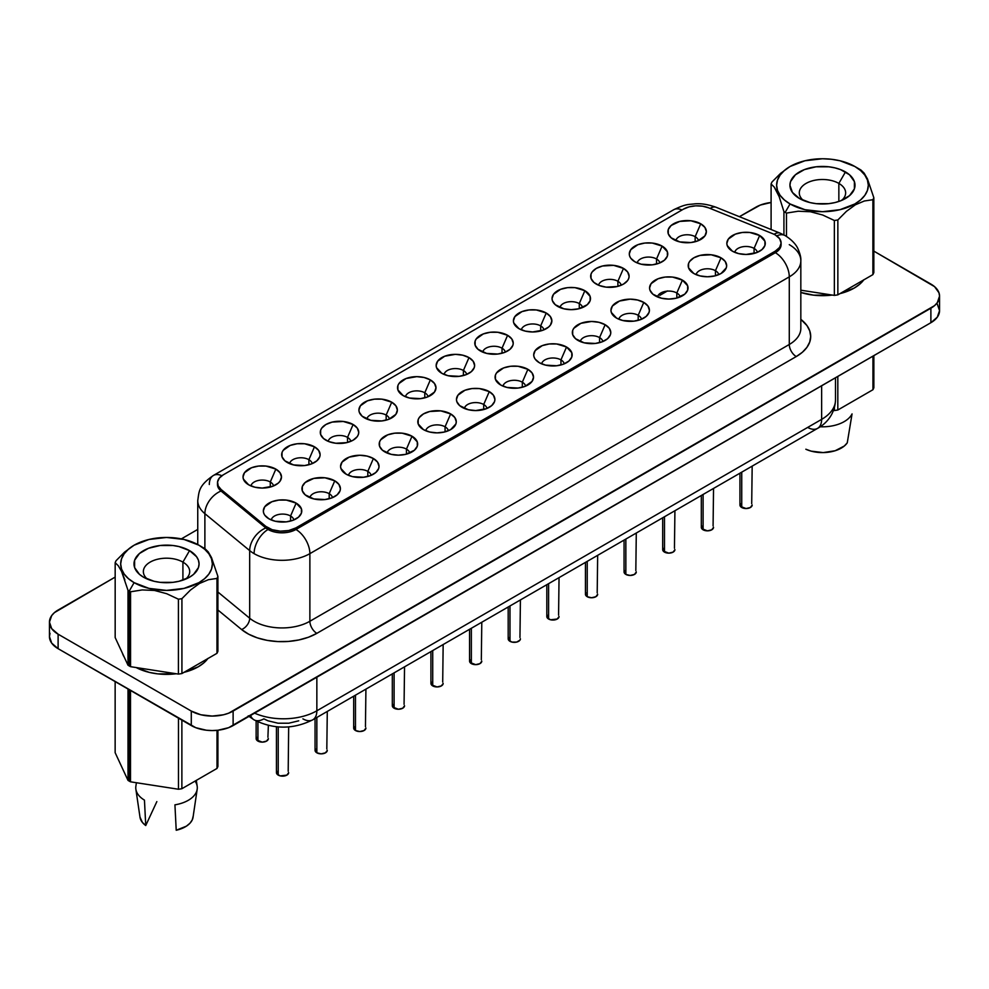 <?xml version="1.0" encoding="UTF-8"?>
<svg xmlns="http://www.w3.org/2000/svg" width="989" height="989" viewBox="0 0 989 989"><rect width="100%" height="100%" fill="white"/><g stroke="black" fill="none" stroke-linecap="round" stroke-linejoin="round"><path stroke-width="1.48" d="M133.861 545.347L124.639 552.072L116.109 560.652A52.726 30.436 0 0 0 115.169 562.679L118.272 565.733L121.573 571.432L127.989 590.309L127.989 665.201A52.726 30.436 0 0 0 129.25 665.956L129.25 591.063L134.108 582.645A45.853 26.468 180 0 1 134.108 545.211A45.853 26.468 180 0 1 198.95 545.211L203.808 548.017A52.726 30.436 180 0 1 205.069 548.771A52.726 30.436 0 0 0 203.808 548.017L198.95 545.211L204.649 549.216L208.889 553.791L211.498 558.76L212.375 563.928L211.498 569.095L208.889 574.053L204.649 578.627L198.95 582.645L184.078 588.381L166.535 590.396L148.98 588.381L134.108 582.645L128.409 578.627L124.169 574.053L121.56 569.095L120.683 563.928L121.56 558.76L124.169 553.791L128.409 549.216L134.108 545.211L148.98 539.475L166.535 537.46L184.078 539.475L198.95 545.211A45.853 26.468 180 0 1 198.95 582.645A45.853 26.468 180 0 1 134.108 582.645L129.25 591.063L129.25 665.956A52.726 30.436 0 0 0 130.56 666.685L130.56 591.793A52.726 30.436 180 0 1 129.25 591.063A52.726 30.436 180 0 1 127.989 590.309A52.726 30.436 0 0 0 129.25 591.063A52.726 30.436 0 0 0 130.56 591.793L142.169 589.938L154.469 590.445L166.696 593.709L178.416 599.198L178.416 674.09A52.726 30.436 0 0 0 181.927 673.546L181.927 598.654A52.726 30.436 180 0 1 178.416 599.198A52.726 30.436 0 0 0 181.927 598.654L190.457 590.062L199.444 583.485L208.419 579.69L216.962 578.429A52.726 30.436 0 0 0 217.901 576.402L211.485 557.549L208.209 551.862L205.069 548.771L208.209 551.862M185.66 579.121A23.167 13.376 0 0 0 182.916 562.111L189.542 550.638A32.538 18.791 180 0 1 189.542 577.205A32.538 18.791 180 0 1 143.529 577.205A32.538 18.791 180 0 1 143.516 577.205A32.538 18.791 180 0 1 143.529 550.638A32.538 18.791 180 0 1 189.542 550.638L182.916 562.111A23.167 13.376 180 0 1 189.703 571.58A23.167 13.376 180 0 1 185.66 579.121M182.916 580.16L182.916 562.111L182.916 580.16M838.857 183.41A23.167 13.376 0 0 0 807.679 182.569A23.167 13.376 0 0 0 803.34 200.421A23.167 13.376 180 0 1 799.297 192.867A23.167 13.376 180 0 1 813.601 180.517A23.167 13.376 180 0 1 838.857 183.41L838.857 201.459L838.857 183.41A23.167 13.376 180 0 1 845.644 192.867A23.167 13.376 180 0 1 841.602 200.421A23.167 13.376 0 0 0 838.857 183.41L845.471 171.938L838.857 183.41M799.458 198.505L799.458 198.505A32.538 18.791 180 0 1 799.458 171.938A32.538 18.791 180 0 1 845.471 171.938A32.538 18.791 180 0 1 845.484 198.505A32.538 18.791 180 0 1 799.458 198.505L810.016 202.584L816.123 203.647L828.819 203.647L834.926 202.584L840.551 200.841L849.526 195.661L854.385 188.887L854.385 181.556L849.526 174.781L840.551 169.601L834.926 167.87L828.819 166.795L816.123 166.795L804.391 169.601L795.416 174.781L790.557 181.556L789.927 185.227L792.412 192.41L799.458 198.505M122.426 653.21A44.864 25.899 0 0 0 124.231 657.104L122.426 653.21M800.83 292.46A44.864 25.899 0 0 0 832.219 295.056L813.712 295.179L800.83 292.46M839.982 293.622A44.864 25.899 0 0 0 863.768 279.887M430.932 651.59L430.932 683.424A6.119 3.523 0 0 0 432.725 685.909L432.725 650.552L432.725 685.909A6.119 3.523 0 0 0 439.388 686.675A6.119 3.523 0 0 0 443.159 683.424L441.378 685.909L437.051 686.947L431.402 684.771L431.402 682.064M392.312 673.892L392.312 705.713A6.119 3.523 0 0 0 394.104 708.211L394.104 672.854L394.104 708.211A6.119 3.523 0 0 0 400.768 708.977A6.119 3.523 0 0 0 404.538 705.713L402.746 708.211L398.419 709.249L392.781 707.073L392.781 704.366M353.691 696.194L353.691 728.015A6.119 3.523 0 0 0 355.471 730.512L355.471 695.156L355.471 730.512A6.119 3.523 0 0 0 362.135 731.279A6.119 3.523 0 0 0 365.918 728.015L364.125 730.512L359.798 731.551L355.471 730.512L354.149 729.363L354.149 726.668M315.058 718.496L315.058 750.317A6.119 3.523 0 0 0 316.851 752.814L316.851 717.458L316.851 752.814A6.119 3.523 0 0 0 323.514 753.581A6.119 3.523 0 0 0 327.285 750.317L325.492 752.814L321.178 753.853L316.851 752.814L315.058 750.317L315.528 748.97M276.438 726.767L276.438 772.619A6.119 3.523 0 0 0 278.23 775.116L278.23 726.927L278.23 775.116A6.119 3.523 0 0 0 284.881 775.883A6.119 3.523 0 0 0 288.664 772.619L286.872 775.116L280.208 775.883L276.895 773.967L276.895 771.272M256.139 720.981L256.139 738.61A6.119 3.523 0 0 0 257.931 741.095L257.931 721.846L257.931 741.095A6.119 3.523 0 0 0 264.595 741.861A6.119 3.523 0 0 0 268.365 738.61L266.585 741.095L262.258 742.133L256.608 739.957L256.608 737.25M469.565 629.288L469.565 661.122A6.119 3.523 0 0 0 471.357 663.619L471.357 628.262L471.357 663.619A6.119 3.523 0 0 0 478.021 664.373A6.119 3.523 0 0 0 481.791 661.122L479.999 663.619L475.672 664.645L470.022 662.469L470.022 659.762M508.185 606.986L508.185 638.82A6.119 3.523 0 0 0 509.978 641.317L509.978 605.96L509.978 641.317A6.119 3.523 0 0 0 516.641 642.084A6.119 3.523 0 0 0 520.412 638.82L519.954 640.167L516.641 642.084L511.956 642.084L508.655 640.167L508.655 637.472M546.818 584.684L546.818 616.518A6.119 3.523 0 0 0 548.598 619.015L548.598 583.658L548.598 619.015A6.119 3.523 0 0 0 555.262 619.782A6.119 3.523 0 0 0 559.045 616.518L557.252 619.015L550.589 619.782L547.276 617.865L547.276 615.17M585.439 562.395L585.439 594.216A6.119 3.523 0 0 0 587.231 596.713L587.231 561.356L587.231 596.713A6.119 3.523 0 0 0 593.894 597.48A6.119 3.523 0 0 0 597.665 594.216L595.873 596.713L591.558 597.752L587.231 596.713L585.439 594.216L585.908 592.868M624.059 540.093L624.059 571.914A6.119 3.523 0 0 0 625.852 574.411L625.852 539.054L625.852 574.411A6.119 3.523 0 0 0 632.515 575.178A6.119 3.523 0 0 0 636.286 571.914L634.505 574.411L630.178 575.45L625.852 574.411L624.059 571.914L624.529 570.566M662.692 517.791L662.692 549.612A6.119 3.523 0 0 0 664.484 552.109L664.484 516.753L664.484 552.109A6.119 3.523 0 0 0 671.148 552.876A6.119 3.523 0 0 0 674.918 549.612L673.126 552.109L668.799 553.148L663.162 550.972L663.162 548.265M701.312 495.489L701.312 527.31A6.119 3.523 0 0 0 703.105 529.807L703.105 494.451L703.105 529.807A6.119 3.523 0 0 0 709.768 530.574A6.119 3.523 0 0 0 713.539 527.31L711.746 529.807L707.432 530.846L701.782 528.67L701.782 525.963M739.945 473.187L739.945 505.02A6.119 3.523 0 0 0 741.738 507.505L741.738 472.149L741.738 507.505A6.119 3.523 0 0 0 748.389 508.272A6.119 3.523 0 0 0 752.172 505.02L750.379 507.505L746.052 508.544L740.402 506.368L740.402 503.661M754.075 248.4A11.336 6.552 0 0 0 742.257 246.854A11.336 6.552 0 0 0 734.778 252.356A11.336 6.552 180 0 1 742.257 246.854A11.336 6.552 180 0 1 754.075 248.4L754.075 253.456L754.075 248.4A11.336 6.552 180 0 1 757.339 252.356A11.336 6.552 0 0 0 754.075 248.4L759.651 235.518L754.075 248.4M732.453 251.218A19.224 11.102 180 0 1 729.103 248.598A19.224 11.102 180 0 1 734.604 234.455A19.224 11.102 180 0 1 759.651 235.518L764.917 241.205L764.917 245.532L762.037 249.537L756.733 252.591L746.052 254.47L738.696 253.617L732.453 251.218L727.199 245.532L726.828 243.368L728.287 239.115L735.371 234.133L742.306 232.477L749.81 232.477L759.651 235.518A19.224 11.102 180 0 1 763.014 248.598A19.224 11.102 180 0 1 732.453 251.218M715.443 270.702A11.336 6.552 0 0 0 703.636 269.156A11.336 6.552 0 0 0 696.145 274.658A11.336 6.552 180 0 1 703.636 269.156A11.336 6.552 180 0 1 715.443 270.702L715.443 275.758L715.443 270.702A11.336 6.552 180 0 1 718.706 274.658A11.336 6.552 0 0 0 715.443 270.702L721.03 257.82L715.443 270.702M693.833 273.52A19.224 11.102 180 0 1 690.47 270.899A19.224 11.102 180 0 1 695.972 256.744A19.224 11.102 180 0 1 721.03 257.82L725.197 261.417L726.655 265.67L726.285 267.834L721.03 273.52L714.787 275.919L707.432 276.772L700.076 275.919L693.833 273.52L688.567 267.834L688.567 263.494L689.667 261.417L693.833 257.82L700.076 255.409L711.178 254.779L721.03 257.82A19.224 11.102 180 0 1 724.381 270.899A19.224 11.102 180 0 1 693.833 273.52M676.822 293.004A11.336 6.552 0 0 0 665.004 291.458A11.336 6.552 0 0 0 657.524 296.96A11.336 6.552 180 0 1 665.004 291.458A11.336 6.552 180 0 1 676.822 293.004L676.822 298.06L676.822 293.004A11.336 6.552 180 0 1 680.086 296.96A11.336 6.552 0 0 0 676.822 293.004L682.398 280.122L676.822 293.004M655.213 295.81A19.224 11.102 180 0 1 651.85 293.201A19.224 11.102 180 0 1 657.351 279.046A19.224 11.102 180 0 1 682.398 280.122L687.664 285.796L687.664 290.136L684.796 294.129L676.167 298.221L668.799 299.061L661.443 298.221L652.814 294.129L649.946 290.136L649.575 287.96L651.034 283.719L658.118 278.737L665.053 277.081L672.557 277.081L682.398 280.122A19.224 11.102 180 0 1 685.76 293.201A19.224 11.102 180 0 1 655.213 295.81M638.202 315.293A11.336 6.552 0 0 0 626.383 313.76A11.336 6.552 0 0 0 618.904 319.262A11.336 6.552 180 0 1 626.383 313.76A11.336 6.552 180 0 1 638.202 315.293L638.202 320.349L638.202 315.293A11.336 6.552 180 0 1 641.453 319.262A11.336 6.552 0 0 0 638.202 315.293L643.777 302.411L638.202 315.293M616.58 318.112A19.224 11.102 180 0 1 613.217 315.503A19.224 11.102 180 0 1 618.718 301.348A19.224 11.102 180 0 1 643.777 302.411L647.943 306.021L649.402 310.262L649.031 312.437L646.163 316.431L640.86 319.496L633.924 321.153L622.823 320.523L616.58 318.112L611.326 312.437L610.955 310.262L612.414 306.021L619.497 301.039L630.178 299.16L637.534 300.013L643.777 302.411A19.224 11.102 180 0 1 647.14 315.503A19.224 11.102 180 0 1 616.58 318.112M599.569 337.595A11.336 6.552 0 0 0 587.75 336.062A11.336 6.552 0 0 0 580.271 341.551A11.336 6.552 180 0 1 587.75 336.062A11.336 6.552 180 0 1 599.569 337.595L599.569 342.651L599.569 337.595A11.336 6.552 180 0 1 602.833 341.551A11.336 6.552 0 0 0 599.569 337.595L605.144 324.713L599.569 337.595M577.959 340.414A19.224 11.102 180 0 1 574.597 337.793A19.224 11.102 180 0 1 580.098 323.65A19.224 11.102 180 0 1 605.144 324.713L609.311 328.323L610.782 332.564L610.411 334.727L607.543 338.733L602.239 341.798L595.304 343.455L584.19 342.824L575.561 338.733L572.693 334.727L572.693 330.4L573.793 328.323L580.864 323.341L591.558 321.462L598.914 322.315L605.144 324.713A19.224 11.102 180 0 1 608.507 337.793A19.224 11.102 180 0 1 577.959 340.414M560.948 359.897A11.336 6.552 0 0 0 549.13 358.364A11.336 6.552 0 0 0 541.651 363.853A11.336 6.552 180 0 1 549.13 358.364A11.336 6.552 180 0 1 560.948 359.897L560.948 364.953L560.948 359.897A11.336 6.552 180 0 1 564.2 363.853A11.336 6.552 0 0 0 560.948 359.897L566.524 347.015L560.948 359.897M539.326 362.716A19.224 11.102 180 0 1 535.964 360.095A19.224 11.102 180 0 1 541.478 345.952A19.224 11.102 180 0 1 566.524 347.015L571.79 352.702L571.79 357.029L568.91 361.034L563.606 364.1L556.683 365.757L545.569 365.126L539.326 362.716L535.16 359.118L534.072 357.029L533.701 354.866L535.16 350.613L542.244 345.631L549.179 343.974L556.683 343.974L566.524 347.015A19.224 11.102 180 0 1 569.887 360.095A19.224 11.102 180 0 1 539.326 362.716M522.316 382.199A11.336 6.552 0 0 0 510.509 380.654A11.336 6.552 0 0 0 503.018 386.155A11.336 6.552 180 0 1 510.509 380.654A11.336 6.552 180 0 1 522.316 382.199L522.316 387.255L522.316 382.199A11.336 6.552 180 0 1 525.579 386.155A11.336 6.552 0 0 0 522.316 382.199L527.891 369.317L522.316 382.199M500.706 385.018A19.224 11.102 180 0 1 497.343 382.397A19.224 11.102 180 0 1 502.845 368.254A19.224 11.102 180 0 1 527.891 369.317L532.07 372.915L533.528 377.168L532.07 381.42L524.986 386.402L518.051 388.059L506.949 387.428L500.706 385.018L495.44 379.331L495.44 375.004L496.54 372.915L503.624 367.933L510.547 366.276L518.051 366.276L527.891 369.317A19.224 11.102 180 0 1 531.254 382.397A19.224 11.102 180 0 1 500.706 385.018M483.695 404.501A11.336 6.552 0 0 0 471.877 402.956A11.336 6.552 0 0 0 464.397 408.457A11.336 6.552 180 0 1 471.877 402.956A11.336 6.552 180 0 1 483.695 404.501L483.695 409.557L483.695 404.501A11.336 6.552 180 0 1 486.959 408.457A11.336 6.552 0 0 0 483.695 404.501L489.271 391.619L483.695 404.501M462.086 407.32A19.224 11.102 180 0 1 458.723 404.699A19.224 11.102 180 0 1 464.224 390.556A19.224 11.102 180 0 1 489.271 391.619L493.437 395.217L494.908 399.469L494.537 401.633L491.657 405.638L486.353 408.692L475.672 410.571L468.316 409.718L459.687 405.638L456.819 401.633L456.448 399.469L457.907 395.217L464.991 390.235L471.926 388.578L479.43 388.578L489.271 391.619A19.224 11.102 180 0 1 492.633 404.699A19.224 11.102 180 0 1 462.086 407.32M445.062 426.803A11.336 6.552 0 0 0 433.256 425.258A11.336 6.552 0 0 0 425.764 430.759A11.336 6.552 180 0 1 433.256 425.258A11.336 6.552 180 0 1 445.062 426.803L445.062 431.859L445.062 426.803A11.336 6.552 180 0 1 448.326 430.759A11.336 6.552 0 0 0 445.062 426.803L450.65 413.921L445.062 426.803M423.453 429.622A19.224 11.102 180 0 1 420.09 427.001A19.224 11.102 180 0 1 425.591 412.846A19.224 11.102 180 0 1 450.65 413.921L454.816 417.519L456.275 421.771L455.904 423.935L450.65 429.622L444.407 432.02L437.051 432.873L429.696 432.02L423.453 429.622L418.186 423.935L418.186 419.608L419.287 417.519L423.453 413.921L429.696 411.511L440.797 410.88L450.65 413.921A19.224 11.102 180 0 1 454 427.001A19.224 11.102 180 0 1 423.453 429.622M406.442 449.105A11.336 6.552 0 0 0 394.623 447.56A11.336 6.552 0 0 0 387.144 453.061A11.336 6.552 180 0 1 394.623 447.56A11.336 6.552 180 0 1 406.442 449.105L406.442 454.161L406.442 449.105A11.336 6.552 180 0 1 409.706 453.061A11.336 6.552 0 0 0 406.442 449.105L412.017 436.223L406.442 449.105M384.832 451.911A19.224 11.102 180 0 1 381.47 449.303A19.224 11.102 180 0 1 386.971 435.148A19.224 11.102 180 0 1 412.017 436.223L417.284 441.898L417.284 446.237L414.416 450.23L405.787 454.322L398.419 455.163L391.063 454.322L382.434 450.23L379.566 446.237L379.566 441.898L380.666 439.821L387.737 434.839L394.673 433.182L402.177 433.182L412.017 436.223A19.224 11.102 180 0 1 415.38 449.303A19.224 11.102 180 0 1 384.832 451.911M367.821 471.394A11.336 6.552 0 0 0 356.003 469.862A11.336 6.552 0 0 0 348.524 475.363A11.336 6.552 180 0 1 356.003 469.862A11.336 6.552 180 0 1 367.821 471.394L367.821 476.463L367.821 471.394A11.336 6.552 180 0 1 371.073 475.363A11.336 6.552 0 0 0 367.821 471.394L373.397 458.513L367.821 471.394M346.199 474.213A19.224 11.102 180 0 1 342.837 471.605A19.224 11.102 180 0 1 348.351 457.45A19.224 11.102 180 0 1 373.397 458.513L377.563 462.123L379.022 466.363L378.651 468.539L375.783 472.532L370.479 475.598L363.544 477.254L352.443 476.624L346.199 474.213L340.945 468.539L340.575 466.363L342.033 462.123L349.117 457.141L359.798 455.261L367.154 456.114L373.397 458.513A19.224 11.102 180 0 1 376.76 471.605A19.224 11.102 180 0 1 346.199 474.213M329.189 493.696A11.336 6.552 0 0 0 317.382 492.163A11.336 6.552 0 0 0 309.891 497.652A11.336 6.552 180 0 1 317.382 492.163A11.336 6.552 180 0 1 329.189 493.696L329.189 498.753L329.189 493.696A11.336 6.552 180 0 1 332.452 497.652A11.336 6.552 0 0 0 329.189 493.696L334.764 480.815L329.189 493.696M307.579 496.515A19.224 11.102 180 0 1 304.216 493.907A19.224 11.102 180 0 1 309.718 479.752A19.224 11.102 180 0 1 334.764 480.815L338.93 484.425L340.401 488.665L340.031 490.828L337.162 494.834L331.859 497.9L324.924 499.556L313.81 498.926L305.181 494.834L302.313 490.828L302.313 486.501L305.181 482.496L313.81 478.416L324.924 477.786L334.764 480.815A19.224 11.102 180 0 1 338.127 493.907A19.224 11.102 180 0 1 307.579 496.515M290.568 515.998A11.336 6.552 0 0 0 278.75 514.465A11.336 6.552 0 0 0 271.27 519.954A11.336 6.552 180 0 1 278.75 514.465A11.336 6.552 180 0 1 290.568 515.998L290.568 521.055L290.568 515.998A11.336 6.552 180 0 1 293.832 519.954A11.336 6.552 0 0 0 290.568 515.998L296.144 503.117L290.568 515.998M268.946 518.817A19.224 11.102 180 0 1 265.596 516.196A19.224 11.102 180 0 1 271.097 502.053A19.224 11.102 180 0 1 296.144 503.117L301.41 508.803L301.41 513.13L298.53 517.136L293.226 520.202L286.303 521.858L275.189 521.228L268.946 518.817L264.78 515.22L263.692 513.13L263.321 510.967L264.78 506.727L271.864 501.744L278.799 500.075L286.303 500.075L296.144 503.117A19.224 11.102 180 0 1 299.506 516.196A19.224 11.102 180 0 1 268.946 518.817M270.281 481.989A11.336 6.552 0 0 0 258.463 480.444A11.336 6.552 0 0 0 250.983 485.945A11.336 6.552 180 0 1 258.463 480.444A11.336 6.552 180 0 1 270.281 481.989L270.281 487.045L270.281 481.989A11.336 6.552 180 0 1 273.533 485.945A11.336 6.552 0 0 0 270.281 481.989L275.857 469.107L270.281 481.989M248.659 484.808A19.224 11.102 180 0 1 245.297 482.187A19.224 11.102 180 0 1 250.81 468.044A19.224 11.102 180 0 1 275.857 469.107L280.023 472.705L281.482 476.958L280.023 481.198L278.243 483.127L272.939 486.18L262.258 488.059L254.902 487.206L248.659 484.808L243.405 479.121L243.034 476.958L244.493 472.705L251.577 467.723L258.512 466.066L266.004 466.066L275.857 469.107A19.224 11.102 180 0 1 279.219 482.187A19.224 11.102 180 0 1 248.659 484.808M308.902 459.687A11.336 6.552 0 0 0 297.083 458.142A11.336 6.552 0 0 0 289.604 463.643A11.336 6.552 180 0 1 297.083 458.142A11.336 6.552 180 0 1 308.902 459.687L308.902 464.743L308.902 459.687A11.336 6.552 180 0 1 312.165 463.643A11.336 6.552 0 0 0 308.902 459.687L314.477 446.805L308.902 459.687M287.292 462.506A19.224 11.102 180 0 1 283.93 459.885A19.224 11.102 180 0 1 289.431 445.742A19.224 11.102 180 0 1 314.477 446.805L318.643 450.403L320.115 454.656L319.744 456.819L316.876 460.825L311.56 463.89L304.637 465.547L293.523 464.904L284.894 460.825L282.026 456.819L282.026 452.492L283.126 450.403L290.197 445.421L297.133 443.764L304.637 443.764L314.477 446.805A19.224 11.102 180 0 1 317.84 459.885A19.224 11.102 180 0 1 287.292 462.506M347.522 437.385A11.336 6.552 0 0 0 335.716 435.852A11.336 6.552 0 0 0 328.224 441.341A11.336 6.552 180 0 1 335.716 435.852A11.336 6.552 180 0 1 347.522 437.385L347.522 442.442L347.522 437.385A11.336 6.552 180 0 1 350.786 441.341A11.336 6.552 0 0 0 347.522 437.385L353.11 424.504L347.522 437.385M325.913 440.204A19.224 11.102 180 0 1 322.55 437.583A19.224 11.102 180 0 1 328.051 423.44A19.224 11.102 180 0 1 353.11 424.504L357.276 428.101L358.735 432.354L358.364 434.517L357.276 436.606L353.11 440.204L346.867 442.615L335.753 443.245L328.83 441.589L323.527 438.523L320.646 434.517L320.646 430.19L321.746 428.101L325.913 424.504L332.156 422.093L343.257 421.462L353.11 424.504A19.224 11.102 180 0 1 356.46 437.583A19.224 11.102 180 0 1 325.913 440.204M386.155 415.083A11.336 6.552 0 0 0 374.337 413.55A11.336 6.552 0 0 0 366.857 419.039A11.336 6.552 180 0 1 374.337 413.55A11.336 6.552 180 0 1 386.155 415.083L386.155 420.14L386.155 415.083A11.336 6.552 180 0 1 389.419 419.039A11.336 6.552 0 0 0 386.155 415.083L391.731 402.202L386.155 415.083M364.545 417.902A19.224 11.102 180 0 1 361.183 415.281A19.224 11.102 180 0 1 366.684 401.138A19.224 11.102 180 0 1 391.731 402.202L395.897 405.811L397.368 410.052L395.897 414.304L388.813 419.287L381.89 420.943L370.776 420.313L362.147 416.221L359.279 412.215L358.908 410.052L360.367 405.811L367.451 400.829L374.386 399.16L381.89 399.16L391.731 402.202A19.224 11.102 180 0 1 395.093 415.281A19.224 11.102 180 0 1 364.545 417.902M424.776 392.781A11.336 6.552 0 0 0 412.969 391.248A11.336 6.552 0 0 0 405.478 396.737A11.336 6.552 180 0 1 412.969 391.248A11.336 6.552 180 0 1 424.776 392.781L424.776 397.838L424.776 392.781A11.336 6.552 180 0 1 428.039 396.737A11.336 6.552 0 0 0 424.776 392.781L430.351 379.9L424.776 392.781M403.166 395.6A19.224 11.102 180 0 1 399.803 392.992A19.224 11.102 180 0 1 405.305 378.836A19.224 11.102 180 0 1 430.351 379.9L434.53 383.509L435.988 387.75L434.53 392.003L427.446 396.985L420.51 398.641L409.409 398.011L403.166 395.6L397.899 389.913L397.899 385.586L399 383.509L406.083 378.527L416.765 376.648L424.12 377.501L430.351 379.9A19.224 11.102 180 0 1 433.714 392.992A19.224 11.102 180 0 1 403.166 395.6M463.408 370.479A11.336 6.552 0 0 0 451.59 368.946A11.336 6.552 0 0 0 444.11 374.448A11.336 6.552 180 0 1 451.59 368.946A11.336 6.552 180 0 1 463.408 370.479L463.408 375.548L463.408 370.479A11.336 6.552 180 0 1 466.66 374.448A11.336 6.552 0 0 0 463.408 370.479L468.984 357.598L463.408 370.479M441.786 373.298A19.224 11.102 180 0 1 438.424 370.69A19.224 11.102 180 0 1 443.937 356.534A19.224 11.102 180 0 1 468.984 357.598L473.15 361.208L474.609 365.448L474.238 367.624L471.37 371.617L466.066 374.683L459.143 376.339L448.029 375.709L441.786 373.298L436.532 367.624L436.161 365.448L437.62 361.208L444.704 356.225L455.385 354.346L462.741 355.199L468.984 357.598A19.224 11.102 180 0 1 472.346 370.69A19.224 11.102 180 0 1 441.786 373.298M502.029 348.19A11.336 6.552 0 0 0 490.21 346.644A11.336 6.552 0 0 0 482.731 352.146A11.336 6.552 180 0 1 490.21 346.644A11.336 6.552 180 0 1 502.029 348.19L502.029 353.246L502.029 348.19A11.336 6.552 180 0 1 505.292 352.146A11.336 6.552 0 0 0 502.029 348.19L507.604 335.308L502.029 348.19M480.419 350.996A19.224 11.102 180 0 1 477.057 348.388A19.224 11.102 180 0 1 482.558 334.233A19.224 11.102 180 0 1 507.604 335.308L511.77 338.906L513.242 343.158L512.871 345.322L510.003 349.315L504.699 352.381L497.764 354.037L486.65 353.407L478.021 349.315L475.153 345.322L475.153 340.982L476.253 338.906L483.324 333.923L490.26 332.267L497.764 332.267L507.604 335.308A19.224 11.102 180 0 1 510.967 348.388A19.224 11.102 180 0 1 480.419 350.996M540.662 325.888A11.336 6.552 0 0 0 528.843 324.343A11.336 6.552 0 0 0 521.364 329.844A11.336 6.552 180 0 1 528.843 324.343A11.336 6.552 180 0 1 540.662 325.888L540.662 330.944L540.662 325.888A11.336 6.552 180 0 1 543.913 329.844A11.336 6.552 0 0 0 540.662 325.888L546.237 313.006L540.662 325.888M519.04 328.707A19.224 11.102 180 0 1 515.677 326.086A19.224 11.102 180 0 1 521.178 311.931A19.224 11.102 180 0 1 546.237 313.006L550.403 316.604L551.862 320.856L550.403 325.097L548.623 327.025L543.32 330.079L532.638 331.958L525.283 331.105L519.04 328.707L513.786 323.02L513.415 320.856L514.873 316.604L521.957 311.622L528.892 309.965L536.384 309.965L546.237 313.006A19.224 11.102 180 0 1 549.6 326.086A19.224 11.102 180 0 1 519.04 328.707M579.282 303.586A11.336 6.552 0 0 0 567.463 302.041A11.336 6.552 0 0 0 559.984 307.542A11.336 6.552 180 0 1 567.463 302.041A11.336 6.552 180 0 1 579.282 303.586L579.282 308.642L579.282 303.586A11.336 6.552 180 0 1 582.546 307.542A11.336 6.552 0 0 0 579.282 303.586L584.858 290.704L579.282 303.586M557.672 306.405A19.224 11.102 180 0 1 554.31 303.784A19.224 11.102 180 0 1 559.811 289.641A19.224 11.102 180 0 1 584.858 290.704L590.124 296.391L590.124 300.718L587.256 304.723L578.627 308.803L571.259 309.656L563.903 308.803L555.274 304.723L552.406 300.718L552.035 298.554L553.494 294.302L560.578 289.32L567.513 287.663L575.017 287.663L584.858 290.704A19.224 11.102 180 0 1 588.22 303.784A19.224 11.102 180 0 1 557.672 306.405M617.902 281.284A11.336 6.552 0 0 0 606.096 279.739A11.336 6.552 0 0 0 598.605 285.24A11.336 6.552 180 0 1 606.096 279.739A11.336 6.552 180 0 1 617.902 281.284L617.902 286.34L617.902 281.284A11.336 6.552 180 0 1 621.166 285.24A11.336 6.552 0 0 0 617.902 281.284L623.49 268.402L617.902 281.284M596.293 284.103A19.224 11.102 180 0 1 592.93 281.482A19.224 11.102 180 0 1 598.432 267.339A19.224 11.102 180 0 1 623.49 268.402L627.656 272L629.115 276.252L628.744 278.416L627.656 280.505L623.49 284.103L617.247 286.513L606.133 287.144L599.21 285.487L593.907 282.421L591.026 278.416L591.026 274.089L592.127 272L596.293 268.402L602.536 265.992L613.637 265.361L623.49 268.402A19.224 11.102 180 0 1 626.841 281.482A19.224 11.102 180 0 1 596.293 284.103M656.535 258.982A11.336 6.552 0 0 0 644.717 257.449A11.336 6.552 0 0 0 637.237 262.938A11.336 6.552 180 0 1 644.717 257.449A11.336 6.552 180 0 1 656.535 258.982L656.535 264.038L656.535 258.982A11.336 6.552 180 0 1 659.799 262.938A11.336 6.552 0 0 0 656.535 258.982L662.111 246.1L656.535 258.982M634.913 261.801A19.224 11.102 180 0 1 631.563 259.18A19.224 11.102 180 0 1 637.064 245.037A19.224 11.102 180 0 1 662.111 246.1L667.377 251.787L667.377 256.114L664.497 260.119L659.193 263.185L652.27 264.842L641.156 264.211L634.913 261.801L630.747 258.203L629.659 256.114L629.288 253.95L630.747 249.698L637.831 244.716L644.766 243.059L652.27 243.059L662.111 246.1A19.224 11.102 180 0 1 665.473 259.18A19.224 11.102 180 0 1 634.913 261.801M695.156 236.68A11.336 6.552 0 0 0 683.35 235.147A11.336 6.552 0 0 0 675.858 240.636A11.336 6.552 180 0 1 683.35 235.147A11.336 6.552 180 0 1 695.156 236.68L695.156 241.736L695.156 236.68A11.336 6.552 180 0 1 698.419 240.636A11.336 6.552 0 0 0 695.156 236.68L700.731 223.798L695.156 236.68M673.546 239.499A19.224 11.102 180 0 1 670.183 236.89A19.224 11.102 180 0 1 675.685 222.735A19.224 11.102 180 0 1 700.731 223.798L704.91 227.408L706.369 231.649L704.91 235.901L697.826 240.883L690.891 242.54L679.777 241.909L671.148 237.817L668.28 233.812L668.28 229.485L671.148 225.48L679.777 221.4L690.891 220.77L700.731 223.798A19.224 11.102 180 0 1 704.094 236.89A19.224 11.102 180 0 1 673.546 239.499M781.063 243.85A19.718 11.386 180 0 1 775.339 252.702L295.934 529.486L295.934 527.879L775.339 251.095L779.616 247.398L781.112 243.047L779.616 238.683L775.339 234.986A19.718 11.386 0 0 0 772.706 233.713A19.718 11.386 180 0 1 775.339 234.986A19.718 11.386 180 0 1 781.112 243.047A19.718 11.386 180 0 1 775.339 251.095L775.339 252.702A19.718 11.386 60 0 1 789.284 276.858A39.436 22.772 0 0 0 800.83 260.75A39.436 22.772 180 0 1 789.284 276.858L789.284 344.481A39.436 22.772 0 0 0 800.83 328.385L800.83 260.75C801.115 257.733 800.101 253.629 797.802 248.437C797.344 247.435 794.661 241.539 785.192 235.629A19.718 11.386 120 0 0 776.724 235.877A19.718 11.386 -60 0 1 785.192 235.629A19.718 11.386 -60 0 1 785.204 235.629L780.098 233.144A19.718 9.235 112 0 0 774.066 234.319A19.718 9.235 -68 0 1 780.098 233.144A19.718 9.235 -68 0 1 782.101 234.714M217.518 483.708A19.718 11.386 180 0 0 221.042 491.026L221.042 489.419L265.831 526.358L265.831 527.965L221.042 491.026L221.042 489.419A19.718 11.386 180 0 1 217.481 482.892L217.481 484.499A19.718 11.386 0 0 0 221.042 491.026A19.718 13.191 -50.5 0 0 204.884 513.662A39.436 22.772 180 0 1 197.751 500.607A39.436 22.772 0 0 0 204.884 513.662L249.685 550.601A19.718 13.191 -50.5 0 1 265.831 527.965L221.042 491.026A19.718 13.191 129.5 0 0 204.884 513.662L204.884 548.66L204.884 513.662L249.685 550.601L249.685 618.224A39.436 22.772 0 0 0 309.878 621.265A9.865 5.687 -120 0 0 316.851 633.343A9.865 5.687 60 0 1 309.878 621.265L789.284 344.481A9.865 5.687 -120 0 0 796.256 356.559L316.851 633.343A49.302 28.458 180 0 1 241.6 629.536L217.901 609.99L241.6 629.536L248.684 634.196L257.338 637.868L267.166 640.365L277.686 641.564L288.429 641.428L298.851 639.957L308.481 637.225L316.851 633.343L796.256 356.559L802.388 352.245L806.937 347.324L809.744 341.984L810.696 336.433L809.744 330.882L806.937 325.542L800.83 319.348A49.302 28.458 180 0 1 796.256 356.559A9.865 5.687 60 0 1 789.284 344.481L309.878 621.265L309.878 553.642A39.436 22.772 180 0 1 254.099 553.642A19.718 11.386 -60 0 1 268.044 529.486A19.718 11.386 180 0 1 265.831 527.965A19.718 13.191 129.5 0 0 249.685 550.601A39.436 22.772 0 0 0 254.099 553.642A39.436 22.772 180 0 1 249.685 550.601L249.685 618.224L217.901 592.015L249.685 618.224A39.436 22.772 0 0 0 309.878 621.265L309.878 553.642L789.284 276.858L789.284 344.481A39.436 22.772 0 0 0 800.83 328.385M298.727 720.82L288.776 723.206L277.996 723.206L268.044 720.82L263.865 718.842A19.718 11.386 -60 0 1 254 719.819A19.718 11.386 -60 0 1 250.625 715.455A19.718 11.386 120 0 0 254 719.819L248.227 715.826M130.499 781.817L130.499 690.47L130.499 781.817L178.477 789.247A52.751 30.461 0 0 0 181.877 788.715L216.999 768.441A52.751 30.461 0 0 0 217.914 766.475L217.914 730.241L217.914 766.475A52.751 30.461 0 0 1 216.999 768.441L216.999 730.339L216.999 768.441L181.877 788.715L181.877 720.128L181.877 788.715A52.751 30.461 0 0 1 178.477 789.247L178.477 718.162L178.477 789.247L130.499 781.817A52.751 30.461 0 0 1 129.225 781.112A52.751 30.461 0 0 0 130.499 781.817M129.225 689.741L129.225 781.112L129.225 689.741M859.75 169.317L854.892 166.511A45.853 26.468 180 0 1 854.892 203.944A45.853 26.468 180 0 1 790.05 203.944L785.192 212.363A52.726 30.436 0 0 0 786.49 213.092L798.21 211.226L810.436 211.745L822.749 215.046L834.357 220.485A52.726 30.436 0 0 0 837.856 219.954L846.399 211.362L855.386 204.785L864.361 200.99L872.891 199.716A52.726 30.436 0 0 0 873.831 197.701L867.415 178.824L864.126 173.124L861.011 170.071A52.726 30.436 0 0 0 859.75 169.317L859.75 169.317A52.726 30.436 180 0 1 861.011 170.071L864.126 173.124L867.415 178.824L873.831 197.701A52.726 30.436 180 0 1 872.891 199.716L872.891 274.621A52.726 30.436 0 0 0 873.831 272.593L873.831 197.701L873.831 272.593A52.726 30.436 0 0 1 872.891 274.621L872.891 199.716L864.361 200.99L855.386 204.785L846.399 211.362L837.856 219.954A52.726 30.436 180 0 1 834.357 220.485L834.357 295.39A52.726 30.436 0 0 0 837.856 294.846L837.856 219.954L837.856 294.846L872.891 274.621L837.856 294.846A52.726 30.436 0 0 1 834.357 295.39L834.357 220.485L822.749 215.046L810.436 211.745L798.21 211.226L786.49 213.092A52.726 30.436 180 0 1 785.192 212.363L790.05 203.944A45.853 26.468 180 0 1 790.05 166.511A45.853 26.468 180 0 1 854.892 166.511L859.75 169.317L854.892 166.511L860.591 170.516L864.831 175.09L867.44 180.06L868.317 185.227L867.44 190.383L864.831 195.352L860.591 199.926L854.892 203.944L840.02 209.68L822.465 211.695L804.922 209.68L790.05 203.944L784.351 199.926L780.111 195.352L777.502 190.383L776.625 185.227L777.502 180.06L780.111 175.09L784.351 170.516L790.05 166.511L804.922 160.762L822.465 158.747L831.415 159.266L840.02 160.762L854.892 166.511M124.849 579.875L121.573 571.432L118.272 565.733L115.169 562.679L115.169 637.571L127.989 665.201L115.169 637.571L115.169 562.679A52.726 30.436 180 0 1 116.109 560.652L124.639 552.072L134.108 545.211M783.931 211.609A52.726 30.436 0 0 0 785.192 212.363A52.726 30.436 180 0 1 783.931 211.609L783.931 234.925L783.931 211.609L779.196 196.724L774.239 187.069L777.515 192.744M771.099 183.979L774.239 187.069L771.099 183.979A52.726 30.436 180 0 1 772.038 181.951A52.726 30.436 0 0 0 771.099 183.979L771.099 229.51L771.099 183.979M789.803 166.647L780.581 173.372L772.038 181.951L780.581 173.372L790.05 166.511M786.49 236.408L786.49 213.092L786.49 236.408M800.83 290.197L834.357 295.39L800.83 290.197M195.056 781.1A30.758 17.765 180 0 1 197.182 789.259A30.758 17.765 180 0 1 174.929 804.836A30.758 17.765 0 0 0 197.182 786.243L196.317 780.383M193.139 816.358L192.249 819.906L189.95 823.244L186.365 826.186L176.215 830.253L174.929 804.836L176.215 830.253A26.616 15.367 0 0 0 193.053 817.235L197.182 789.259M115.144 752.678L128.001 780.383A52.751 30.461 0 0 0 129.225 781.112A52.751 30.461 0 0 1 128.001 780.383L128.001 689.024L128.001 780.383L115.144 752.678L115.144 681.606L115.144 752.678M937.3 304.093L939.55 310.633L939.55 296.144A29.583 17.073 180 0 0 930.884 284.066L873.831 251.119L934.568 286.649L938.981 292.806L939.55 296.144L937.3 302.671L934.568 305.626L228.632 713.193L223.514 714.775L212.202 716.073L200.878 714.775L191.285 711.066L58.116 634.184L51.7 628.645L49.45 622.106L51.7 615.578L54.432 612.624L115.169 577.094L58.116 610.028A29.583 17.073 180 0 0 49.45 622.106A29.583 17.073 180 0 0 58.116 634.184L58.116 648.673L51.7 643.134L49.45 636.607L50.019 633.269M181.358 538.881L197.751 529.412L181.358 538.881M739.401 216.69L760.368 205.057L771.099 202.498A29.583 17.073 180 0 0 755.88 207.183L739.401 216.69M839.636 293.708L854.187 288.083L859.775 284.164L863.916 279.689M136.198 667.563L149.364 672.409L157.783 673.88L176.277 673.756A44.864 25.899 0 0 1 136.198 667.563M183.694 672.409L198.257 666.796L203.833 662.865L207.974 658.39M939.55 296.144A29.583 17.073 180 0 1 930.884 308.209L930.884 322.711A29.583 17.073 0 0 0 939.55 310.633L937.3 317.16L930.884 322.711L228.632 727.681L217.963 730.241L212.202 730.562L206.429 730.241L195.76 727.681L58.116 648.673L191.285 725.555A29.583 17.073 0 0 0 233.12 725.555L233.12 711.066A29.583 17.073 180 0 1 191.285 711.066L191.285 725.555L191.285 711.066L58.116 634.184L58.116 648.673A29.583 17.073 0 0 1 49.45 636.607L49.45 622.106M820.141 426.766A30.758 17.765 0 0 0 852.061 413.897A30.758 17.765 180 0 1 820.141 426.766M805.837 449.229A26.616 15.367 0 0 0 847.264 442.825L852.061 413.897L847.264 442.825L844.346 445.99L835.136 450.749L823.207 452.591L811.116 451.132L805.837 449.229M837.819 410.015L837.819 376.438L837.819 410.015L872.941 389.728A52.751 30.461 0 0 0 873.856 387.775L873.856 355.632L873.856 387.775A52.751 30.461 0 0 1 872.941 389.728L837.819 410.015A52.751 30.461 0 0 1 834.407 410.534A52.751 30.461 0 0 0 837.819 410.015M834.407 407.888L834.407 410.534L833.579 410.41L834.407 410.534L834.407 407.888M930.884 308.209L233.12 711.066L233.12 725.555L930.884 322.711L930.884 308.209M209.309 484.499A19.718 11.386 60 0 1 213.389 475.474A19.718 11.386 60 0 1 221.857 475.734A19.718 11.386 -120 0 0 213.389 475.474C198.307 485.859 199.135 491.657 197.751 500.595A39.436 22.772 180 0 1 197.763 500.397M789.284 244.654A39.436 22.772 180 0 1 800.83 260.75M835.495 399.877A47.324 27.321 180 0 1 821.636 419.361A19.718 11.386 60 0 1 817.544 428.385A19.718 11.386 -120 0 0 821.636 419.361L821.636 385.784L821.636 419.361L316.851 710.794L316.851 677.218L316.851 710.794A47.324 27.321 180 0 1 254.593 713.156A47.324 27.321 0 0 0 316.851 710.794A19.718 11.386 60 0 1 312.771 719.819A19.718 11.386 -120 0 0 316.851 710.794L821.636 419.361A47.324 27.321 0 0 0 835.495 400.038L835.495 377.773M254 719.819C273.594 729.548 293.177 729.548 312.771 719.819A19.718 11.386 60 0 1 302.906 718.842M312.771 719.819L817.544 428.385A19.718 11.386 60 0 1 807.692 427.409M789.284 276.858A19.718 11.386 -120 0 0 775.339 252.702L295.934 529.486A19.718 11.386 60 0 1 309.878 553.642L789.284 276.858M268.044 529.486A19.718 11.386 120 0 0 254.099 553.642A39.436 22.772 0 0 0 309.878 553.642A19.718 11.386 -120 0 0 295.934 529.486A19.718 11.386 180 0 1 268.044 529.486A19.718 11.386 0 0 0 295.934 529.486L295.934 527.879A19.718 11.386 180 0 1 265.831 526.358L265.831 527.965A19.718 11.386 0 0 0 268.044 529.486M213.389 475.474L673.62 209.767A19.718 11.386 60 0 1 682.002 209.977A19.718 11.386 -120 0 0 673.62 209.767C686.576 203.499 688.591 204.723 694.612 203.858C700.855 203.264 708.025 204.414 716.123 207.282A19.718 9.235 112 0 0 710.151 208.432A19.718 9.235 -68 0 1 716.123 207.282L780.098 233.144M241.6 629.536A9.865 6.589 129.5 0 0 249.685 618.224A9.865 6.589 -50.5 0 1 241.6 629.536M217.481 482.892A19.718 11.386 180 0 1 223.254 474.844L683.473 209.136A19.718 11.386 180 0 1 708.73 207.851L702.524 206.182L695.7 205.836L689.086 206.862L683.473 209.136L223.254 474.844L219.323 478.083L217.555 481.903L218.149 485.834L221.042 489.419L265.831 526.358L272.123 529.684L280.27 531.167L288.739 530.524L295.934 527.879L775.339 251.095L775.339 252.702A19.718 11.386 0 0 0 781.112 244.654L781.112 243.047M772.706 233.713L708.73 207.851L772.706 233.713M751.702 503.661L752.172 466.128M713.081 525.963L713.539 488.43M674.449 548.265L674.918 510.732M635.828 570.566L636.286 533.034M597.195 592.868L597.665 555.336M558.575 615.17L559.045 577.625M519.954 637.472L520.412 599.927M481.322 659.762L481.791 622.229M267.908 737.25L268.365 725.407M288.195 771.272L288.664 726.915M326.815 748.97L327.285 711.437M365.448 726.668L365.918 689.135M404.068 704.366L404.538 666.833M442.701 682.064L443.159 644.531M872.941 356.164L872.941 389.728L872.941 356.164M136.395 782.732L135.876 786.243A30.758 17.765 0 0 0 144.456 800.126A30.758 17.765 180 0 1 135.876 789.259L140.005 817.235A26.616 15.367 0 0 0 145.742 825.531L144.456 800.126L145.742 825.531L156.843 801.609L145.742 825.531L142.453 822.489L139.993 817.137M184.041 672.322A44.864 25.899 0 0 0 207.838 658.587M147.398 579.121A23.167 13.376 180 0 1 143.356 571.58A23.167 13.376 180 0 1 157.659 559.218A23.167 13.376 180 0 1 182.916 562.111A23.167 13.376 0 0 0 151.737 561.282A23.167 13.376 0 0 0 147.398 579.121M143.529 577.205L154.074 581.285L160.181 582.348L172.877 582.348L178.984 581.285L189.542 577.205L193.584 574.362L198.443 567.587L199.073 563.928L198.443 560.256L196.588 556.733L189.542 550.638L178.984 546.571L172.877 545.495L160.181 545.495L148.449 548.302L139.474 553.494L134.615 560.256L134.615 567.587L139.474 574.362L143.529 577.205M127.989 590.309L127.989 665.201A52.726 30.436 0 0 0 129.25 665.956A52.726 30.436 0 0 0 130.56 666.685L178.416 674.09A52.726 30.436 0 0 0 181.927 673.546L181.927 598.654L190.457 590.062L199.444 583.485L208.419 579.69L216.962 578.429L216.962 653.321A52.726 30.436 0 0 0 217.901 651.294L217.901 576.402A52.726 30.436 180 0 1 216.962 578.429L216.962 653.321A52.726 30.436 0 0 0 217.901 651.294L217.901 576.402L211.386 557.314M181.927 673.546L216.962 653.321L181.927 673.546M130.56 591.793L142.169 589.938L154.469 590.445L166.696 593.709L178.416 599.198L178.416 674.09L130.56 666.685L130.56 591.793M197.751 500.607L197.751 544.543M817.544 428.385C824.121 424.924 834.79 416.072 835.495 400.038M667.488 290.927L659.848 295.34M203.808 548.017L198.95 545.211"/></g></svg>
